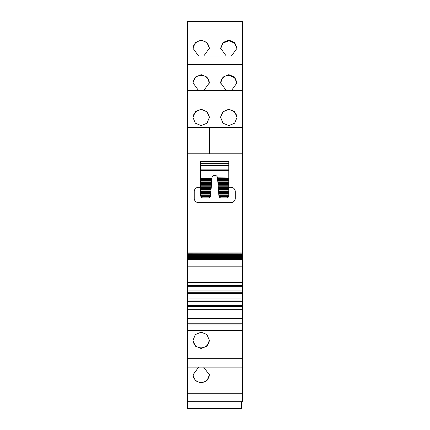 <?xml version="1.0" encoding="UTF-8"?>
<svg xmlns="http://www.w3.org/2000/svg" width="430" height="430" viewBox="0 0 430 430"><rect width="100%" height="100%" fill="white"/><g stroke="black" fill="none" stroke-linecap="round" stroke-linejoin="round"><path stroke-width="0.64" d="M187.991 283.209L187.34 283.209L187.34 320.898L187.991 320.898M242.009 283.209L242.66 283.209L242.66 320.898L242.009 320.898M187.34 283.209L187.34 127.328L209.383 127.328L209.383 153.806L209.383 127.328L242.66 127.328L242.66 56.072L187.34 56.077L187.34 127.328M187.34 90.649L242.66 90.649L187.34 90.644M187.34 29.933L187.34 56.072L242.66 56.072L242.66 21.5L187.34 21.505L187.34 29.933L242.66 29.933M187.34 21.505L242.66 21.5M242.66 401.695L242.66 393.267L187.34 393.267L187.34 401.695L242.66 401.701L187.34 401.695L187.34 408.5L241.359 408.5L241.359 401.701M187.34 393.267L187.34 367.123L242.66 367.123L242.66 393.267M187.34 320.898L187.34 367.123L242.66 367.123L242.66 320.898M187.34 321.328L187.991 321.328M242.66 283.209L242.66 127.328M242.66 280.15L242.009 280.15M187.991 280.15L187.34 280.15M242.66 279.887L242.009 279.887M187.991 279.887L187.34 279.887M187.34 323.742L187.991 323.742M242.66 323.742L242.009 323.742M201.17 332.159L206.975 334.572L209.383 340.366L206.975 346.145L201.17 348.536L195.365 346.145L192.963 340.366L195.365 334.572L201.17 332.159M198.66 367.129L192.963 374.938L195.365 380.717L201.17 383.108L206.975 380.717L209.383 374.938L203.686 367.129M231.34 56.072L237.037 48.262L234.635 42.484L228.83 40.092L223.025 42.484L220.617 48.262L226.314 56.072M203.686 56.072L209.383 48.262L206.975 42.484L201.17 40.092L195.365 42.484L192.963 48.262L198.66 56.072M231.34 90.644L237.037 82.834L234.635 77.056L228.83 74.664L223.025 77.056L220.617 82.834L226.314 90.644M198.66 90.644L192.963 82.834L195.365 77.056L201.17 74.664L206.975 77.056L209.383 82.834L203.686 90.644M228.83 125.614L234.635 123.206L237.037 117.406L234.635 111.628L228.83 109.236L223.025 111.628L220.617 117.406L223.025 123.206L228.83 125.614M201.17 125.614L195.365 123.206L192.963 117.406L195.365 111.628L201.17 109.236L206.975 111.628L209.383 117.406L206.975 123.206L201.17 125.614M242.66 153.924L241.966 153.924M242.66 321.328L242.009 321.328M209.378 340.017A8.213 8.186 0 0 1 201.17 347.854A8.213 8.186 0 0 1 192.968 340.017M209.378 374.589A8.213 8.186 0 0 1 201.17 382.426A8.213 8.186 0 0 1 192.968 374.589M237.032 48.611L234.506 43.054L228.83 40.775L223.149 43.054L220.622 48.611M192.968 48.611A8.213 8.186 180 0 1 201.17 40.775A8.213 8.186 180 0 1 209.378 48.611M237.032 83.183L234.506 77.626L228.83 75.347A8.213 8.186 -0 0 0 220.622 83.183M192.968 83.183A8.213 8.186 180 0 1 201.17 75.347A8.213 8.186 180 0 1 209.378 83.183M237.032 117.755A8.213 8.186 -0 0 0 228.83 109.919A8.213 8.186 -0 0 0 220.622 117.755M192.968 117.755A8.213 8.186 180 0 1 201.17 109.919A8.213 8.186 180 0 1 209.378 117.755M187.991 279.135L187.512 279.135L187.512 153.806L241.966 153.806L241.966 252.942M242.009 252.985L242.009 286.729L187.991 286.729L187.991 321.968L242.009 321.968L242.009 318.431L187.991 318.431M242.009 253.958L187.991 253.834L187.991 254.646L242.009 254.646M242.009 254.963L187.991 254.818L187.991 255.597L242.009 255.597M242.009 255.888L187.991 255.721L187.991 256.468L242.009 256.468M242.009 256.731L187.991 256.543L187.991 257.253L242.009 257.253M242.009 257.489L187.991 257.274L187.991 259.521L242.009 259.521M242.009 318.431L242.009 286.729M242.009 323.204L187.991 323.204L187.991 324.973L242.009 324.973L242.009 321.968M187.991 323.204L187.991 321.968M187.991 259.521L187.991 286.729M187.991 255.888L187.991 255.597M187.991 254.963L187.991 254.646M187.991 253.958L187.991 253.125L242.009 253.125M200.702 187.297L198.542 187.297A4.321 4.321 0 0 0 194.22 191.619L194.22 198.321A4.321 4.321 0 0 0 198.542 202.643L230.958 202.643A4.321 4.321 0 0 0 235.28 198.321L235.28 191.619A4.321 4.321 0 0 0 230.958 187.297L228.792 187.297M200.702 186.217L200.702 187.082L211.259 187.082L211.323 186.217L200.702 186.217L200.702 161.368L228.792 161.368L228.792 169.151L200.702 169.151M228.792 186.217L218.171 186.217L218.241 187.082L228.792 187.082L218.241 187.082L218.273 187.518L228.792 187.518L228.792 169.151M242.009 282.515L187.991 282.515M242.009 285.606L187.991 285.606M242.009 290.943L187.991 290.943M242.009 292.239L187.991 292.239M242.009 293.362L187.991 293.362M242.009 298.898L187.991 298.898M242.009 300.022L187.991 300.022M242.009 301.317L187.991 301.317M242.009 305.531L187.991 305.531M242.009 306.654L187.991 306.654M242.009 309.745L187.991 309.745M210.41 196.591L200.885 196.591A2.161 2.161 0 0 0 202.863 197.886L208.426 197.886A2.161 2.161 0 0 0 210.41 196.591L210.544 196.161A2.161 2.161 0 0 0 210.582 195.892L211.227 187.518L200.702 187.518L200.702 187.082M211.227 187.518L211.259 187.082M211.323 186.217L211.361 185.787L200.702 185.787L211.361 185.787L211.426 184.922L200.702 184.922M211.426 184.922L211.458 184.492L200.702 184.492M211.458 184.492L211.528 183.626L200.702 183.626M211.528 183.626L211.56 183.196L200.702 183.196L211.56 183.196L211.625 182.331L200.702 182.331M211.625 182.331L211.657 181.895L200.702 181.895M211.657 181.895L211.727 181.035L200.702 181.035M211.727 181.035L211.759 180.6L200.702 180.6M211.759 180.6L211.823 179.735L200.702 179.735M211.823 179.735L211.856 179.305L200.702 179.305L211.856 179.305L211.925 178.439L200.702 178.439M211.925 178.439L211.958 178.009L200.702 178.009M228.792 170.447L200.702 170.447M211.958 178.009L211.974 177.81A2.591 2.591 0 0 1 214.559 175.413L214.941 175.413A2.591 2.591 0 0 1 217.526 177.81L228.792 178.009L217.542 178.009L217.644 179.305L228.792 179.305L217.644 179.305L217.741 180.6L228.792 180.6L217.741 180.6L217.843 181.895L228.792 181.895L217.843 181.895L217.94 183.196L228.792 183.196L217.94 183.196L218.042 184.492L228.792 184.492L218.042 184.492L218.139 185.787L228.792 185.787L218.139 185.787L218.171 186.217M228.792 163.314L200.702 163.314M228.792 178.439L217.575 178.439M228.792 179.735L217.677 179.735M228.792 181.035L217.774 181.035M228.792 182.331L217.876 182.331M228.792 183.626L217.972 183.626M228.792 184.922L218.075 184.922M218.87 195.295L218.918 195.892A2.161 2.161 0 0 0 218.956 196.161L219.09 196.591A2.161 2.161 0 0 0 221.074 197.886L226.631 197.886A2.161 2.161 0 0 0 228.615 196.591L228.749 196.161A2.161 2.161 0 0 0 228.792 195.725L228.792 195.295L218.87 195.295L218.273 187.518M200.702 187.518L200.702 188.378L211.157 188.378M228.792 187.518L228.792 188.378L218.338 188.378L228.792 188.378L228.792 188.813L218.375 188.813M228.792 188.813L228.792 189.678L218.44 189.678M228.792 189.678L228.792 190.108L218.472 190.108M228.792 190.108L228.792 190.974L218.542 190.974L228.792 190.974L228.792 191.404L218.574 191.404M228.792 191.404L228.792 192.269L218.639 192.269M228.792 192.269L228.792 192.699L218.671 192.699M218.773 194L228.792 194L228.792 193.564L218.741 193.564L228.792 193.564L228.792 192.699M228.792 194L228.792 194.86L218.838 194.86L228.792 194.86L228.792 195.295M210.63 195.295L200.702 195.295L200.702 195.725A2.161 2.161 0 0 0 200.751 196.161L200.885 196.591M210.662 194.86L200.702 194.86L200.702 195.295M210.727 194L200.702 194L200.702 194.86M210.759 193.564L200.702 193.564L200.702 194M210.829 192.699L200.702 192.699L200.702 193.564M210.926 191.404L200.702 191.404L200.702 192.269L210.861 192.269L200.702 192.269L200.702 192.699M210.958 190.974L200.702 190.974L200.702 191.404M211.028 190.108L200.702 190.108L200.702 190.974M211.125 188.813L200.702 188.813L200.702 189.678L211.06 189.678L200.702 189.678L200.702 190.108M200.702 188.813L200.702 188.378M228.615 196.591L219.09 196.591M228.749 196.161L218.956 196.161M210.544 196.161L200.751 196.161M187.34 319.748L187.991 319.748M242.009 319.748L242.66 319.748M187.34 330.444L242.66 330.444M187.34 358.695L242.66 358.695M187.34 64.511L242.66 64.511M187.34 99.083L242.66 99.083M187.991 259.559L242.009 259.559M187.991 318.668L242.009 318.668M228.792 165.475L200.702 165.475M228.792 179.305L217.644 179.305M228.792 183.196L217.94 183.196M228.792 184.492L218.042 184.492M228.792 185.787L218.139 185.787M187.991 252.942L242.009 252.942M187.991 257.925L242.009 257.925M187.991 258.484L242.009 258.484M187.991 258.946L242.009 258.946M187.991 266.826L242.009 266.826"/></g></svg>
